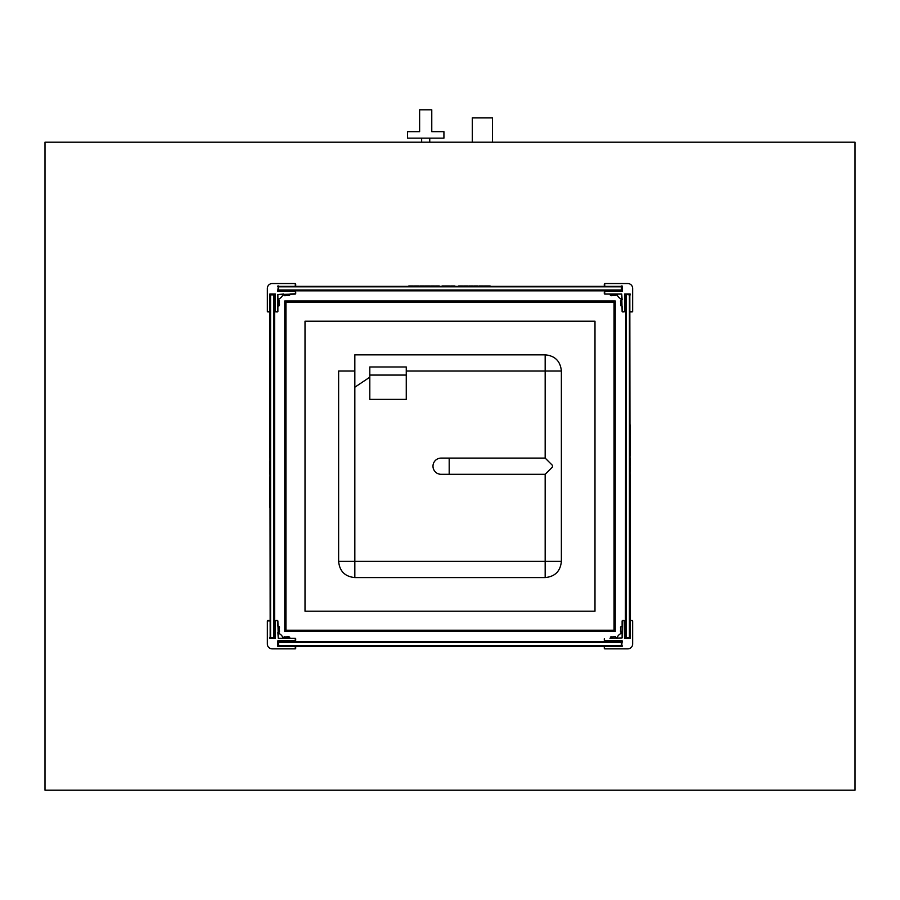 <?xml version="1.0" encoding="UTF-8"?>
<svg xmlns="http://www.w3.org/2000/svg" width="900" height="900" viewBox="0 0 900 900"><rect width="100%" height="100%" fill="white"/><g stroke="black" fill="none" stroke-linecap="round" stroke-linejoin="round"><path stroke-width="1.35" d="M855 790.2L855 142.2L45 142.2L45 790.2L855 790.2M615.24 300.96L284.76 300.96L284.76 631.44L615.24 631.44L615.24 300.96M614.025 630.225L614.025 302.175L285.975 302.175L285.975 630.225L614.025 630.225M594.99 611.19L594.99 321.21L305.01 321.21L305.01 611.19L594.99 611.19M449.19 466.2L449.19 474.3L441.09 474.3A8.1 8.1 0 0 1 432.99 466.2A8.1 8.1 0 0 1 441.09 458.1A8.1 8.1 0 0 0 432.99 466.2A8.1 8.1 0 0 0 441.09 474.3A8.1 8.1 0 0 1 432.99 466.2A8.1 8.1 0 0 1 441.09 458.1L449.19 458.1L449.19 466.2M545.175 458.1L552.465 465.39L552.465 467.01L545.175 474.3L545.175 561.375L354.825 561.375L354.825 354.825L545.175 354.825L545.175 458.1L449.19 458.1M406.26 371.025L561.375 371.025L561.375 561.375L545.175 561.375L545.175 577.575L354.825 577.575L354.825 561.375L338.625 561.375L338.625 371.025L354.825 371.025M369.81 375.075L369.81 366.975L406.26 366.975L406.26 375.075L369.81 375.075L369.81 399.375L406.26 399.375L406.26 375.075M425.7 109.8L431.775 109.8L431.775 131.67L443.925 131.67L443.925 138.15L407.475 138.15L407.475 131.67L419.625 131.67L419.625 109.8L425.7 109.8M472.275 142.2L472.275 117.9L492.525 117.9L492.525 142.2M621.315 286.785L622.125 286.785L622.125 290.025L621.315 290.835L278.685 290.835L277.875 290.025L278.28 286.38L278.685 290.025L621.315 290.025L621.315 286.785L278.685 286.785M278.28 286.38L621.72 286.38M490.106 285.964L484.346 285.975M483.514 285.964L478.912 285.975M477.765 285.964L473.794 285.975M473.119 285.964L470.779 285.975M470.329 285.964L468.934 285.975M468.18 285.964L463.579 285.975M462.589 285.964L458.618 285.975M454.916 285.964L450.63 285.975M449.494 285.964L444.892 285.975M444.364 285.964L442.035 285.975M439.267 285.964L435.69 285.975M435.532 285.964L436.162 285.964M434.543 285.964L430.571 285.975M429.581 285.964L427.241 285.975M427.185 285.964L424.845 285.975M424.406 285.964L419.805 285.975M418.815 285.964L414.371 285.975M413.381 285.964L408.791 285.975M630.225 311.49L632.655 311.49L632.655 288.405A4.86 4.86 0 0 0 627.795 283.545L604.71 283.545L604.71 285.975M609.975 291.645L604.71 291.645L604.71 294.075L621.72 294.075L622.125 299.745M622.125 306.225L622.53 311.895L624.555 311.49L624.555 306.225M622.125 285.975L621.315 285.975L622.125 285.975L622.125 286.785L622.125 285.975M604.71 291.645L622.125 291.645L622.125 290.025L622.125 291.645L616.455 291.645A8.1 8.1 0 0 1 616.5 290.835M626.175 294.885L626.175 637.515L629.415 637.515L629.415 294.885L624.555 294.075L624.555 299.745A8.1 8.1 0 0 0 625.365 299.7M624.555 311.49L624.555 294.075L630.225 294.075L630.225 294.885L630.225 294.075L629.415 294.075L629.415 294.885M610.054 294.075L610.414 295.391L616.016 295.391L611.145 295.695M622.125 299.824L620.809 300.184L620.809 305.786L620.505 300.915M622.125 306.146L620.505 305.055M622.125 299.374A8.1 8.1 0 0 1 616.826 294.075M295.29 285.975L295.29 283.545L272.205 283.545A4.86 4.86 0 0 0 267.345 288.405L267.345 311.49L269.775 311.49M275.445 306.225L275.445 311.49L277.875 311.49L277.875 294.48L283.545 294.075M290.025 294.075L295.695 293.67L295.29 291.645L290.025 291.645M269.775 294.075L269.775 294.885L269.775 294.075L270.585 294.075L269.775 294.075M274.635 299.7A8.1 8.1 0 0 0 275.445 299.745L275.445 294.075L273.825 294.075L274.635 294.885L274.635 637.515L273.825 638.325L275.445 638.325L275.445 632.655A8.1 8.1 0 0 0 274.635 632.7M295.29 291.645L277.875 291.645L277.875 290.025L277.875 291.645L283.545 291.645A8.1 8.1 0 0 0 283.5 290.835M277.875 285.975L277.875 286.785L277.875 285.975L278.685 285.975L277.875 285.975M277.875 306.146L279.191 305.786L279.191 300.184L279.495 305.055M277.875 299.824L279.495 300.915M283.624 294.075L283.984 295.391L289.586 295.391L284.715 295.695M283.174 294.075A8.1 8.1 0 0 1 277.875 299.374M269.775 620.91L267.345 620.91L267.345 643.995A4.86 4.86 0 0 0 272.205 648.855L295.29 648.855L295.29 646.425M290.025 640.755L295.29 640.755L295.29 638.325L278.28 638.325L277.875 632.655M277.875 626.175L277.47 620.505L275.445 620.91L275.445 626.175M277.875 646.425L278.685 646.425L277.875 646.425L277.875 645.615L277.875 646.425M283.5 641.565A8.1 8.1 0 0 0 283.545 640.755L277.875 640.755L277.875 642.375L278.685 641.565L621.315 641.565L622.125 642.375L622.125 640.755L604.71 640.755L604.305 638.73L604.305 640.35M275.445 620.91L275.445 638.325L269.775 638.325L269.775 637.515L269.775 638.325L270.585 638.325L270.585 637.515L273.825 637.515L273.825 294.885L270.585 294.885L270.585 637.515M289.946 638.325L289.586 637.009L283.984 637.009L288.855 636.705M283.624 638.325L284.715 636.705M277.875 632.576L279.191 632.216L279.191 626.614L279.495 631.485M277.875 626.254L279.495 627.345M277.875 633.026A8.1 8.1 0 0 1 283.174 638.325M295.695 285.57L295.695 283.95M267.75 311.895L269.37 311.895M277.875 294.48L295.29 294.075M295.695 293.67L295.695 292.05M295.29 283.545L272.205 283.545M267.345 288.405L267.345 311.49M275.85 311.895L277.47 311.895M275.445 311.49L275.445 294.075L270.585 294.075L269.775 294.885L270.18 637.92M289.586 295.391L289.946 294.075M269.37 620.505L267.75 620.505M295.695 648.45L295.695 646.83M278.28 638.325L277.875 620.91M277.47 620.505L275.85 620.505M267.345 620.91L267.345 643.995M272.205 648.855L295.29 648.855M295.695 640.35L295.695 638.73M295.29 640.755L277.875 640.755L277.875 645.615L278.685 646.425L622.125 646.425L622.125 645.615L621.315 645.615L621.315 642.375L278.685 642.375L278.685 645.615L621.315 645.615M630.63 311.895L632.25 311.895M604.305 283.95L604.305 285.57M621.72 294.075L622.125 311.49M622.53 311.895L624.15 311.895M632.655 311.49L632.655 288.405M627.795 283.545L604.71 283.545M604.305 292.05L604.305 293.67M616.016 295.391L616.376 294.075M630.63 620.505L632.25 620.505L630.225 620.91M604.305 648.45L604.305 646.83L604.71 648.855L627.795 648.855L604.71 648.855M609.975 638.325L622.125 637.92L622.125 620.91L624.15 620.505L622.53 620.505M632.655 643.995L632.655 620.91L632.655 643.995A4.86 4.86 0 0 1 627.795 648.855M630.225 638.325L630.225 637.515L630.225 638.325L629.415 638.325L630.225 638.325M624.15 620.505L624.555 638.325L626.175 638.325L625.365 637.515L625.77 294.48M615.285 636.705L610.414 637.009L615.634 636.705L616.376 638.325M611.145 636.705L610.054 638.325M620.505 627.345L620.809 632.216L620.505 626.996L622.125 626.254M620.809 632.216L622.125 632.576M620.505 630.101L620.505 631.834M622.125 637.92L616.455 638.325M625.365 632.7A8.1 8.1 0 0 0 624.555 632.655L624.555 638.325L629.415 638.325L630.225 637.515L629.82 294.48M624.555 620.91L624.555 626.175M621.72 646.02L622.125 640.755L616.455 640.755A8.1 8.1 0 0 0 616.5 641.565M609.975 640.755L604.71 640.755M616.826 638.325A8.1 8.1 0 0 1 622.125 633.026M630.236 506.306L630.225 500.546M630.236 499.714L630.225 495.113M630.236 493.965L630.225 489.994M630.236 489.319L630.225 486.979M630.236 486.529L630.225 485.134M630.236 484.369L630.225 479.779M630.236 478.789L630.225 474.817M630.236 471.116L630.225 466.83M630.236 465.694L630.225 461.093M630.236 460.564L630.225 458.235M630.236 455.468L630.225 451.89M630.236 451.733L630.236 452.363M630.236 450.743L630.225 446.771M630.236 445.781L630.225 443.441M630.236 443.385L630.225 441.045M630.236 440.606L630.225 436.005M630.236 435.015L630.225 430.571M630.236 429.581L630.225 424.991M409.894 646.436L415.654 646.425M416.486 646.436L421.088 646.425M422.235 646.436L426.206 646.425M426.881 646.436L429.221 646.425M429.671 646.436L431.066 646.425M431.831 646.436L436.421 646.425M437.411 646.436L441.382 646.425M445.084 646.436L449.37 646.425M450.506 646.436L455.108 646.425M455.636 646.436L457.965 646.425M460.733 646.436L464.31 646.425M464.468 646.436L463.838 646.436M465.457 646.436L469.429 646.425M470.419 646.436L472.759 646.425M472.815 646.436L475.155 646.425M475.594 646.436L480.195 646.425M481.185 646.436L485.629 646.425M486.619 646.436L491.209 646.425M269.764 426.094L269.775 431.854M269.764 432.686L269.775 437.287M269.764 438.435L269.775 442.406M269.764 443.081L269.775 445.421M269.764 445.871L269.775 447.266M269.764 448.02L269.775 452.621M269.764 453.611L269.775 457.582M269.764 461.284L269.775 465.57M269.764 466.706L269.775 471.308M269.764 471.836L269.775 474.165M269.764 476.933L269.775 480.51M269.764 480.668L269.764 480.037M269.764 481.657L269.775 485.629M269.764 486.619L269.775 488.959M269.764 489.015L269.775 491.355M269.764 491.794L269.775 496.395M269.764 497.385L269.775 501.829M269.764 502.819L269.775 507.409M545.175 474.3L449.19 474.3M561.375 371.025C560.419 361.181 555.019 355.781 545.175 354.825M354.825 387.225L369.81 377.179M545.175 577.575C555.019 576.619 560.419 571.219 561.375 561.375M338.625 561.375C339.581 571.219 344.981 576.619 354.825 577.575M429.75 138.15L429.75 142.2M421.65 138.15L421.65 142.2"/></g></svg>
